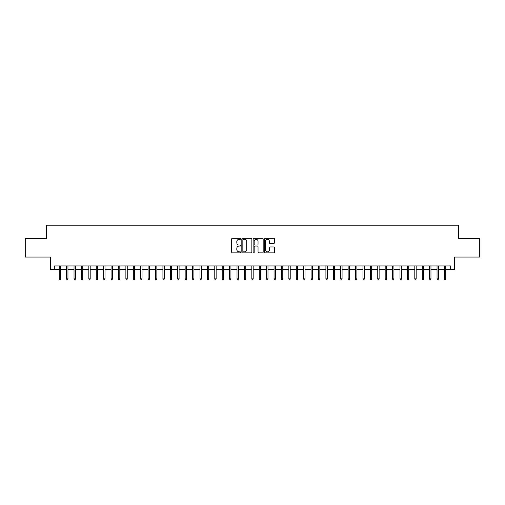<?xml version="1.0" encoding="UTF-8"?>
<svg xmlns="http://www.w3.org/2000/svg" width="505" height="505" viewBox="0 0 505 505"><rect width="100%" height="100%" fill="white"/><g stroke="black" fill="none" stroke-linecap="round" stroke-linejoin="round"><path stroke-width="0.76" d="M240.645 238.808A0.511 0.511 0 0 0 240.14 238.303L232.414 238.303A0.726 0.726 0 0 0 231.688 239.029L231.688 252.115A0.726 0.726 0 0 0 232.414 252.847L240.14 252.847A0.511 0.511 0 0 0 240.645 252.336A0.511 0.511 0 0 0 240.14 251.825L239.136 251.825A2.329 2.329 0 0 1 236.813 249.502L236.813 248.409A2.329 2.329 0 0 1 239.136 246.08L240.14 246.08A0.511 0.511 0 0 0 240.645 245.575A0.511 0.511 0 0 0 240.14 245.064L239.136 245.064A2.329 2.329 0 0 1 236.813 242.735L236.813 241.649A2.329 2.329 0 0 1 239.136 239.32L240.14 239.32A0.511 0.511 0 0 0 240.645 238.808M273.754 243.429A0.726 0.726 0 0 0 274.48 242.703L274.48 239.029A0.726 0.726 0 0 0 273.754 238.303L265.169 238.303A0.726 0.726 0 0 0 264.443 239.029L264.443 252.115A0.726 0.726 0 0 0 265.169 252.847L273.754 252.847A0.726 0.726 0 0 0 274.48 252.115L274.48 247.684A0.726 0.726 0 0 0 273.754 246.958L270.08 246.958A0.726 0.726 0 0 0 269.354 247.684L269.354 249.88A1.944 1.944 0 0 1 267.41 251.825A1.944 1.944 0 0 1 265.46 249.88L265.46 241.264A1.944 1.944 0 0 1 267.41 239.32A1.944 1.944 0 0 1 269.354 241.264L269.354 242.703A0.726 0.726 0 0 0 270.08 243.429L273.754 243.429M54.325 269.651L54.325 265.946L450.675 265.946L450.675 269.651L454.374 269.651L454.374 257.058L479.75 257.058L479.75 238.537L458.452 238.537L458.452 225.198L46.548 225.198L46.548 238.537L25.25 238.537L25.25 257.058L50.626 257.058L50.626 269.651L59.218 269.651M251.862 239.029A0.726 0.726 0 0 0 251.136 238.303L242.558 238.303A0.726 0.726 0 0 0 241.826 239.029L241.826 252.115A0.726 0.726 0 0 0 242.558 252.847L251.136 252.847A0.726 0.726 0 0 0 251.862 252.115L251.862 239.029M253.864 238.303L262.442 238.303A0.726 0.726 0 0 1 263.174 239.029L263.174 252.115A0.726 0.726 0 0 1 262.442 252.847L258.775 252.847A0.726 0.726 0 0 1 258.042 252.115L258.042 246.812A0.726 0.726 0 0 0 257.316 246.08L254.88 246.08A0.726 0.726 0 0 0 254.154 246.812L254.154 252.336A0.511 0.511 0 0 1 253.643 252.847A0.511 0.511 0 0 1 253.138 252.336L253.138 239.029A0.726 0.726 0 0 1 253.864 238.303M60.55 269.651L66.628 269.651M67.96 269.651L74.033 269.651M75.365 269.651L81.444 269.651M82.776 269.651L88.848 269.651M90.187 269.651L96.259 269.651M97.591 269.651L103.664 269.651M105.002 269.651L111.075 269.651M112.407 269.651L118.486 269.651M119.818 269.651L125.89 269.651M127.228 269.651L133.301 269.651M134.633 269.651L140.706 269.651M142.044 269.651L148.116 269.651M149.448 269.651L155.527 269.651M156.859 269.651L162.932 269.651M164.264 269.651L170.343 269.651M171.675 269.651L177.747 269.651M179.086 269.651L185.158 269.651M186.49 269.651L192.569 269.651M193.901 269.651L199.974 269.651M201.306 269.651L207.385 269.651M208.716 269.651L214.789 269.651M216.127 269.651L222.2 269.651M223.532 269.651L229.611 269.651M230.943 269.651L237.015 269.651M238.347 269.651L244.426 269.651M245.758 269.651L251.831 269.651M253.169 269.651L259.242 269.651M260.574 269.651L266.653 269.651M267.985 269.651L274.057 269.651M275.389 269.651L281.468 269.651M282.8 269.651L288.873 269.651M290.211 269.651L296.284 269.651M297.615 269.651L303.694 269.651M305.026 269.651L311.099 269.651M312.431 269.651L318.51 269.651M319.842 269.651L325.914 269.651M327.253 269.651L333.325 269.651M334.657 269.651L340.736 269.651M342.068 269.651L348.141 269.651M349.473 269.651L355.552 269.651M356.883 269.651L362.956 269.651M364.294 269.651L370.367 269.651M371.699 269.651L377.772 269.651M379.11 269.651L385.182 269.651M386.514 269.651L392.593 269.651M393.925 269.651L399.998 269.651M401.336 269.651L407.409 269.651M408.741 269.651L414.813 269.651M416.152 269.651L422.224 269.651M423.556 269.651L429.635 269.651M430.967 269.651L437.04 269.651M438.372 269.651L444.451 269.651M445.782 269.651L450.675 269.651M243.353 239.32A0.511 0.511 0 0 0 242.848 239.831L242.848 251.32A0.511 0.511 0 0 0 243.353 251.825L244.407 251.825A2.329 2.329 0 0 0 246.737 249.502L246.737 241.649A2.329 2.329 0 0 0 244.407 239.32L243.353 239.32M258.042 241.302A1.944 1.944 0 0 0 256.098 239.357A1.944 1.944 0 0 0 254.154 241.302L254.154 244.338A0.726 0.726 0 0 0 254.88 245.064L257.316 245.064A0.726 0.726 0 0 0 258.042 244.338L258.042 241.302M59.218 278.836L59.514 279.802L60.253 279.802L60.55 278.836L59.218 278.836L59.218 265.946M60.55 278.836L60.55 265.946M66.628 278.836L66.919 279.802L67.664 279.802L67.96 278.836L66.628 278.836L66.628 265.946M67.96 278.836L67.96 265.946M74.033 278.836L74.33 279.802L75.068 279.802L75.365 278.836L74.033 278.836L74.033 265.946M75.365 278.836L75.365 265.946M81.444 278.836L81.741 279.802L82.479 279.802L82.776 278.836L81.444 278.836L81.444 265.946M82.776 278.836L82.776 265.946M88.848 278.836L89.145 279.802L89.89 279.802L90.187 278.836L88.848 278.836L88.848 265.946M90.187 278.836L90.187 265.946M96.259 278.836L96.556 279.802L97.295 279.802L97.591 278.836L96.259 278.836L96.259 265.946M97.591 278.836L97.591 265.946M103.664 278.836L103.961 279.802L104.705 279.802L105.002 278.836L103.664 278.836L103.664 265.946M105.002 278.836L105.002 265.946M111.075 278.836L111.371 279.802L112.11 279.802L112.407 278.836L111.075 278.836L111.075 265.946M112.407 278.836L112.407 265.946M118.486 278.836L118.782 279.802L119.521 279.802L119.818 278.836L118.486 278.836L118.486 265.946M119.818 278.836L119.818 265.946M125.89 278.836L126.187 279.802L126.932 279.802L127.228 278.836L125.89 278.836L125.89 265.946M127.228 278.836L127.228 265.946M133.301 278.836L133.598 279.802L134.336 279.802L134.633 278.836L133.301 278.836L133.301 265.946M134.633 278.836L134.633 265.946M140.706 278.836L141.002 279.802L141.747 279.802L142.044 278.836L140.706 278.836L140.706 265.946M142.044 278.836L142.044 265.946M148.116 278.836L148.413 279.802L149.152 279.802L149.448 278.836L148.116 278.836L148.116 265.946M149.448 278.836L149.448 265.946M155.527 278.836L155.824 279.802L156.563 279.802L156.859 278.836L155.527 278.836L155.527 265.946M156.859 278.836L156.859 265.946M162.932 278.836L163.229 279.802L163.974 279.802L164.264 278.836L162.932 278.836L162.932 265.946M164.264 278.836L164.264 265.946M170.343 278.836L170.639 279.802L171.378 279.802L171.675 278.836L170.343 278.836L170.343 265.946M171.675 278.836L171.675 265.946M177.747 278.836L178.044 279.802L178.789 279.802L179.086 278.836L177.747 278.836L177.747 265.946M179.086 278.836L179.086 265.946M185.158 278.836L185.455 279.802L186.193 279.802L186.49 278.836L185.158 278.836L185.158 265.946M186.49 278.836L186.49 265.946M192.569 278.836L192.866 279.802L193.604 279.802L193.901 278.836L192.569 278.836L192.569 265.946M193.901 278.836L193.901 265.946M199.974 278.836L200.27 279.802L201.015 279.802L201.306 278.836L199.974 278.836L199.974 265.946M201.306 278.836L201.306 265.946M207.385 278.836L207.681 279.802L208.42 279.802L208.716 278.836L207.385 278.836L207.385 265.946M208.716 278.836L208.716 265.946M214.789 278.836L215.086 279.802L215.831 279.802L216.127 278.836L214.789 278.836L214.789 265.946M216.127 278.836L216.127 265.946M222.2 278.836L222.497 279.802L223.235 279.802L223.532 278.836L222.2 278.836L222.2 265.946M223.532 278.836L223.532 265.946M229.611 278.836L229.908 279.802L230.646 279.802L230.943 278.836L229.611 278.836L229.611 265.946M230.943 278.836L230.943 265.946M237.015 278.836L237.312 279.802L238.051 279.802L238.347 278.836L237.015 278.836L237.015 265.946M238.347 278.836L238.347 265.946M244.426 278.836L244.723 279.802L245.462 279.802L245.758 278.836L244.426 278.836L244.426 265.946M245.758 278.836L245.758 265.946M251.831 278.836L252.128 279.802L252.872 279.802L253.169 278.836L251.831 278.836L251.831 265.946M253.169 278.836L253.169 265.946M259.242 278.836L259.538 279.802L260.277 279.802L260.574 278.836L259.242 278.836L259.242 265.946M260.574 278.836L260.574 265.946M266.653 278.836L266.949 279.802L267.688 279.802L267.985 278.836L266.653 278.836L266.653 265.946M267.985 278.836L267.985 265.946M274.057 278.836L274.354 279.802L275.092 279.802L275.389 278.836L274.057 278.836L274.057 265.946M275.389 278.836L275.389 265.946M281.468 278.836L281.765 279.802L282.503 279.802L282.8 278.836L281.468 278.836L281.468 265.946M282.8 278.836L282.8 265.946M288.873 278.836L289.169 279.802L289.914 279.802L290.211 278.836L288.873 278.836L288.873 265.946M290.211 278.836L290.211 265.946M296.284 278.836L296.58 279.802L297.319 279.802L297.615 278.836L296.284 278.836L296.284 265.946M297.615 278.836L297.615 265.946M303.694 278.836L303.985 279.802L304.73 279.802L305.026 278.836L303.694 278.836L303.694 265.946M305.026 278.836L305.026 265.946M311.099 278.836L311.396 279.802L312.134 279.802L312.431 278.836L311.099 278.836L311.099 265.946M312.431 278.836L312.431 265.946M318.51 278.836L318.807 279.802L319.545 279.802L319.842 278.836L318.51 278.836L318.51 265.946M319.842 278.836L319.842 265.946M325.914 278.836L326.211 279.802L326.956 279.802L327.253 278.836L325.914 278.836L325.914 265.946M327.253 278.836L327.253 265.946M333.325 278.836L333.622 279.802L334.36 279.802L334.657 278.836L333.325 278.836L333.325 265.946M334.657 278.836L334.657 265.946M340.736 278.836L341.026 279.802L341.771 279.802L342.068 278.836L340.736 278.836L340.736 265.946M342.068 278.836L342.068 265.946M348.141 278.836L348.437 279.802L349.176 279.802L349.473 278.836L348.141 278.836L348.141 265.946M349.473 278.836L349.473 265.946M355.552 278.836L355.848 279.802L356.587 279.802L356.883 278.836L355.552 278.836L355.552 265.946M356.883 278.836L356.883 265.946M362.956 278.836L363.253 279.802L363.998 279.802L364.294 278.836L362.956 278.836L362.956 265.946M364.294 278.836L364.294 265.946M370.367 278.836L370.664 279.802L371.402 279.802L371.699 278.836L370.367 278.836L370.367 265.946M371.699 278.836L371.699 265.946M377.772 278.836L378.068 279.802L378.813 279.802L379.11 278.836L377.772 278.836L377.772 265.946M379.11 278.836L379.11 265.946M385.182 278.836L385.479 279.802L386.218 279.802L386.514 278.836L385.182 278.836L385.182 265.946M386.514 278.836L386.514 265.946M392.593 278.836L392.89 279.802L393.629 279.802L393.925 278.836L392.593 278.836L392.593 265.946M393.925 278.836L393.925 265.946M399.998 278.836L400.295 279.802L401.039 279.802L401.336 278.836L399.998 278.836L399.998 265.946M401.336 278.836L401.336 265.946M407.409 278.836L407.705 279.802L408.444 279.802L408.741 278.836L407.409 278.836L407.409 265.946M408.741 278.836L408.741 265.946M414.813 278.836L415.11 279.802L415.855 279.802L416.152 278.836L414.813 278.836L414.813 265.946M416.152 278.836L416.152 265.946M422.224 278.836L422.521 279.802L423.259 279.802L423.556 278.836L422.224 278.836L422.224 265.946M423.556 278.836L423.556 265.946M429.635 278.836L429.932 279.802L430.67 279.802L430.967 278.836L429.635 278.836L429.635 265.946M430.967 278.836L430.967 265.946M437.04 278.836L437.336 279.802L438.081 279.802L438.372 278.836L437.04 278.836L437.04 265.946M438.372 278.836L438.372 265.946M444.451 278.836L444.747 279.802L445.486 279.802L445.782 278.836L444.451 278.836L444.451 265.946M445.782 278.836L445.782 265.946"/></g></svg>
